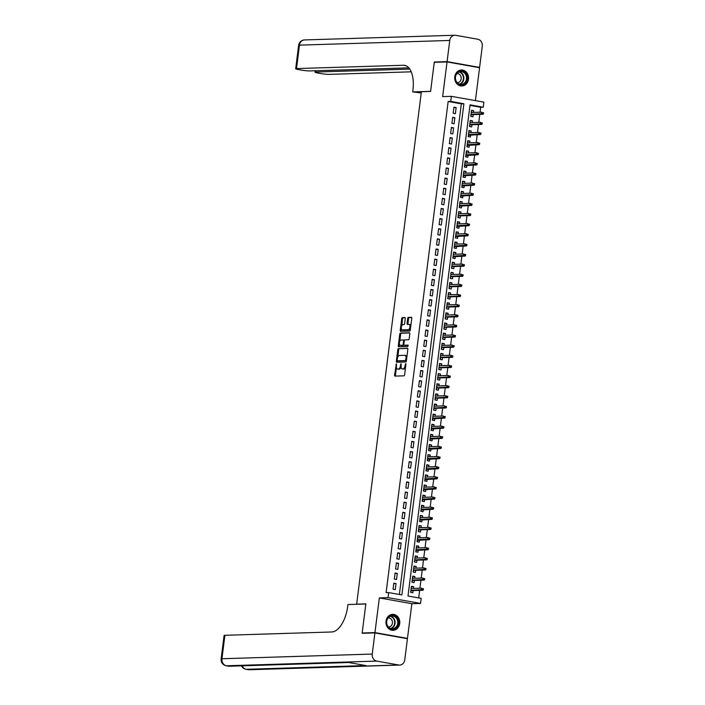 <?xml version="1.0" encoding="UTF-8"?>
<svg xmlns="http://www.w3.org/2000/svg" width="705" height="705" viewBox="0 0 705 705"><rect width="100%" height="100%" fill="white"/><g stroke="black" fill="none" stroke-linecap="round" stroke-linejoin="round"><path stroke-width="1.06" d="M396.36 363.859L394.589 375.122A1.005 0.494 -79.9 0 0 394.915 376.1A1.005 0.494 -79.9 0 0 394.959 376.109L403.991 375.827A1.005 0.494 -79.9 0 0 404.617 374.813L405.957 364.256L405.692 363.568L405.084 365.639A3.217 1.577 -79.9 0 1 403.075 368.874L402.317 368.891A3.217 1.577 -79.9 0 1 402.158 368.882A3.217 1.577 -79.9 0 1 401.119 365.763L401.03 363.709L400.414 365.789A3.217 1.577 -79.9 0 1 398.404 369.015L397.655 369.041A3.217 1.577 -79.9 0 1 397.488 369.032A3.217 1.577 -79.9 0 1 396.448 365.913L396.36 363.859M454.787 76.766A7.993 6.927 88.2 0 0 461.89 85.984A7.993 6.927 88.2 0 0 468.499 79.216A7.993 6.927 88.2 0 0 461.396 69.998A7.993 6.927 88.2 0 0 454.787 76.766M386.023 621.105A7.993 6.927 88.2 0 0 393.126 630.323A7.993 6.927 88.2 0 0 399.735 623.555A7.993 6.927 88.2 0 0 392.623 614.337A7.993 6.927 88.2 0 0 386.023 621.105M405.26 318.501A1.005 0.494 -79.9 0 0 404.934 317.532A1.005 0.494 -79.9 0 0 404.89 317.523L402.352 317.602A1.005 0.494 -79.9 0 0 401.727 318.616L400.246 330.345A1.005 0.494 -79.9 0 0 400.572 331.315A1.005 0.494 -79.9 0 0 400.616 331.324L409.649 331.042A1.005 0.494 -79.9 0 0 410.275 330.028L411.764 318.299A1.005 0.494 -79.9 0 0 411.438 317.329A1.005 0.494 -79.9 0 0 411.385 317.32L408.327 317.417A1.005 0.494 -79.9 0 0 407.693 318.431L407.058 323.445A1.005 0.494 -79.9 0 0 407.384 324.423A1.005 0.494 -79.9 0 0 407.437 324.423L408.953 324.379A2.688 1.322 -79.9 0 1 409.094 324.388A2.688 1.322 -79.9 0 1 409.94 327.129A2.688 1.322 -79.9 0 1 408.283 329.693L402.335 329.878A2.688 1.322 -79.9 0 1 402.202 329.869A2.688 1.322 -79.9 0 1 401.348 327.129A2.688 1.322 -79.9 0 1 403.013 324.564L404 324.529A1.005 0.494 -79.9 0 0 404.626 323.524L405.26 318.501M450.715 101.405L451.35 96.338L483.877 102.137L483.233 107.204L470.05 104.851L408.001 596.025L421.185 598.378L420.55 603.436L388.023 597.637L388.658 592.579L401.85 594.923L463.899 103.758L450.715 101.405L448.151 101.485L386.102 592.658L388.658 592.579M363.613 633.257L362.167 632.993L365.851 603.877L356.651 604.167L421.387 91.729L430.588 91.439L434.262 62.322L447.04 61.925L442.661 96.611L451.35 96.338M362.167 632.993L374.954 632.596L407.472 638.395L411.861 603.709L420.55 603.436M411.861 603.709L379.334 597.91L374.954 632.596M379.334 597.91L388.023 597.637M398.448 348.517A1.005 0.494 -79.9 0 0 397.823 349.53L396.342 361.26A1.005 0.494 -79.9 0 0 396.659 362.238A1.005 0.494 -79.9 0 0 396.712 362.238L405.745 361.956A1.005 0.494 -79.9 0 0 406.371 360.942L407.851 349.213A1.005 0.494 -79.9 0 0 407.534 348.244A1.005 0.494 -79.9 0 0 407.481 348.235L399.33 348.675A1.005 0.494 -79.9 0 0 398.695 349.689L397.752 357.162M398.29 345.802L399.77 334.073A1.005 0.494 -79.9 0 1 400.396 333.06L409.429 332.778A1.005 0.494 -79.9 0 1 409.482 332.786A1.005 0.494 -79.9 0 1 409.808 333.756L409.173 338.779A1.005 0.494 -79.9 0 1 408.548 339.792L404.881 339.898A1.005 0.494 -79.9 0 0 404.256 340.912L403.833 344.243A1.005 0.494 -79.9 0 0 404.159 345.221A1.005 0.494 -79.9 0 0 404.212 345.221L408.063 345.106L407.851 346.49L398.669 346.781A1.005 0.494 -79.9 0 1 398.616 346.772A1.005 0.494 -79.9 0 1 398.29 345.802L399.171 345.961L399.418 344.031M475.408 100.63L479.567 67.724L447.04 61.925M405.992 638.439L407.472 638.395M473.513 112.43L473.734 110.703L471.478 110.773M473.734 110.703L471.53 110.315L470.764 116.387L472.967 116.774L473.24 114.589M472.235 122.555L472.456 120.828L470.2 120.899M472.456 120.828L470.253 120.44L469.486 126.512L471.68 126.909L471.962 124.715M470.958 132.69L471.169 130.954L468.913 131.024M471.169 130.954L468.975 130.566L468.208 136.638L470.402 137.034L470.684 134.84M469.671 142.815L469.891 141.088L467.635 141.159M469.891 141.088L467.697 140.692L466.93 146.772L469.125 147.16L469.407 144.966M468.393 152.941L468.613 151.214L466.358 151.284M468.613 151.214L466.419 150.817L465.652 156.898L467.847 157.285L468.12 155.1M467.115 163.066L467.336 161.339L465.08 161.41M467.336 161.339L465.133 160.943L464.366 167.023L466.569 167.411L466.842 165.226M465.838 173.192L466.058 171.465L463.802 171.535M466.058 171.465L463.855 171.077L463.088 177.149L465.291 177.545L465.564 175.351M464.56 183.326L464.78 181.59L462.524 181.661M464.78 181.59L462.577 181.203L461.81 187.274L464.005 187.671L464.287 185.477M463.282 193.452L463.493 191.725L461.237 191.786M463.493 191.725L461.299 191.328L460.532 197.409L462.727 197.797L463.009 195.602M461.995 203.578L462.216 201.85L459.96 201.921M462.216 201.85L460.021 201.454L459.255 207.534L461.449 207.922L461.722 205.737M460.717 213.703L460.938 211.976L458.682 212.046M460.938 211.976L458.743 211.579L457.968 217.66L460.171 218.048L460.444 215.862M459.44 223.829L459.66 222.101L457.404 222.172M459.66 222.101L457.457 221.714L456.69 227.786L458.893 228.182L459.166 225.988M458.162 233.963L458.382 232.227L456.126 232.298M458.382 232.227L456.179 231.839L455.412 237.911L457.615 238.308L457.889 236.113M456.884 244.089L457.096 242.353L454.84 242.423M457.096 242.353L454.901 241.965L454.135 248.045L456.329 248.433L456.611 246.239M455.597 254.214L455.818 252.487L453.562 252.557M455.818 252.487L453.623 252.09L452.857 258.171L455.051 258.559L455.333 256.373M454.32 264.34L454.54 262.613L452.284 262.683M454.54 262.613L452.346 262.216L451.579 268.297L453.773 268.684L454.046 266.499M453.042 274.465L453.262 272.738L451.006 272.809M453.262 272.738L451.068 272.35L450.292 278.422L452.495 278.819L452.769 276.624M451.764 284.6L451.984 282.864L449.728 282.934M451.984 282.864L449.781 282.476L449.014 288.548L451.218 288.944L451.491 286.75M450.486 294.725L450.707 292.989L448.45 293.06M450.707 292.989L448.503 292.601L447.737 298.682L449.931 299.07L450.213 296.875M449.208 304.851L449.42 303.124L447.164 303.194M449.42 303.124L447.226 302.727L446.459 308.808L448.653 309.195L448.935 307.001M447.922 314.976L448.142 313.249L445.886 313.32M448.142 313.249L445.948 312.853L445.181 318.933L447.375 319.321L447.657 317.135M446.644 325.102L446.864 323.375L444.608 323.445M446.864 323.375L444.67 322.987L443.903 329.059L446.098 329.455L446.371 327.261M445.366 335.227L445.586 333.5L443.33 333.571M445.586 333.5L443.383 333.113L442.617 339.184L444.82 339.581L445.093 337.387M444.088 345.362L444.309 343.626L442.053 343.696M444.309 343.626L442.106 343.238L441.339 349.31L443.542 349.706L443.815 347.512M442.81 355.487L443.022 353.76L440.766 353.831M443.022 353.76L440.828 353.364L440.061 359.444L442.255 359.832L442.537 357.638M441.533 365.613L441.744 363.886L439.488 363.956M441.744 363.886L439.55 363.489L438.783 369.57L440.977 369.958L441.26 367.772M440.246 375.739L440.466 374.011L438.21 374.082M440.466 374.011L438.272 373.624L437.505 379.695L439.7 380.092L439.973 377.898M438.968 385.864L439.189 384.137L436.933 384.207M439.189 384.137L436.994 383.749L436.219 389.821L438.422 390.217L438.695 388.023M437.69 395.998L437.911 394.262L435.655 394.333M437.911 394.262L435.708 393.875L434.941 399.946L437.144 400.343L437.417 398.149M436.413 406.124L436.633 404.397L434.377 404.467M436.633 404.397L434.43 404L433.663 410.081L435.866 410.469L436.139 408.274M435.135 416.25L435.346 414.522L433.09 414.593M435.346 414.522L433.152 414.126L432.385 420.206L434.58 420.594L434.862 418.409M433.848 426.375L434.068 424.648L431.812 424.718M434.068 424.648L431.874 424.26L431.107 430.332L433.302 430.72L433.584 428.534M432.57 436.501L432.791 434.774L430.535 434.844M432.791 434.774L430.596 434.386L429.83 440.458L432.024 440.854L432.297 438.66M431.293 446.635L431.513 444.899L429.257 444.97M431.513 444.899L429.319 444.511L428.543 450.583L430.746 450.98L431.019 448.785M430.015 456.761L430.235 455.033L427.979 455.104M430.235 455.033L428.032 454.637L427.265 460.717L429.468 461.105L429.742 458.911M428.737 466.886L428.957 465.159L426.701 465.229M428.957 465.159L426.754 464.762L425.987 470.843L428.182 471.231L428.464 469.045M427.459 477.012L427.671 475.285L425.415 475.355M427.671 475.285L425.476 474.888L424.71 480.969L426.904 481.356L427.186 479.171M426.173 487.137L426.393 485.41L424.137 485.481M426.393 485.41L424.199 485.022L423.432 491.094L425.626 491.491L425.908 489.296M424.895 497.272L425.115 495.536L422.859 495.606M425.115 495.536L422.921 495.148L422.154 501.22L424.348 501.616L424.621 499.422M423.617 507.397L423.837 505.67L421.581 505.732M423.837 505.67L421.634 505.274L420.867 511.354L423.07 511.742L423.344 509.548M422.339 517.523L422.559 515.796L420.303 515.866M422.559 515.796L420.356 515.399L419.59 521.48L421.793 521.867L422.066 519.682M421.061 527.648L421.273 525.921L419.017 525.992M421.273 525.921L419.078 525.525L418.312 531.605L420.506 531.993L420.788 529.808M419.783 537.774L419.995 536.047L417.739 536.117M419.995 536.047L417.801 535.659L417.034 541.731L419.228 542.127L419.51 539.933M418.497 547.908L418.717 546.172L416.461 546.243M418.717 546.172L416.523 545.785L415.756 551.856L417.95 552.253L418.224 550.059M417.219 558.034L417.439 556.298L415.183 556.368M417.439 556.298L415.245 555.91L414.469 561.991L416.673 562.378L416.946 560.184M415.941 568.159L416.161 566.432L413.906 566.503M416.161 566.432L413.958 566.036L413.192 572.116L415.395 572.504L415.668 570.319M414.663 578.285L414.884 576.558L412.628 576.628M414.884 576.558L412.681 576.161L411.914 582.242L414.108 582.63L414.39 580.444M393.822 583.158L393.055 589.239L395.249 589.627L396.016 583.555L393.822 583.158M395.1 573.033L394.333 579.105L396.527 579.501L397.303 573.421L395.1 573.033M396.377 562.907L395.611 568.979L397.814 569.376L398.581 563.295L396.377 562.907M397.664 552.782L396.889 558.853L399.092 559.241L399.858 553.169L397.664 552.782M398.942 542.647L398.175 548.728L400.369 549.116L401.136 543.044L398.942 542.647M400.22 532.522L399.453 538.602L401.647 538.99L402.414 532.918L400.22 532.522M401.498 522.396L400.731 528.468L402.925 528.865L403.692 522.784L401.498 522.396M402.775 512.271L402.009 518.342L404.212 518.739L404.978 512.658L402.775 512.271M404.053 502.145L403.286 508.217L405.49 508.613L406.256 502.533L404.053 502.145M405.34 492.011L404.573 498.091L406.767 498.479L407.534 492.407L405.34 492.011M406.618 481.885L405.851 487.966L408.045 488.353L408.812 482.282L406.618 481.885M407.895 471.76L407.129 477.831L409.323 478.228L410.09 472.147L407.895 471.76M409.173 461.634L408.406 467.706L410.601 468.102L411.376 462.022L409.173 461.634M410.451 451.508L409.684 457.58L411.887 457.977L412.654 451.896L410.451 451.508M411.738 441.374L410.962 447.455L413.165 447.842L413.932 441.771L411.738 441.374M413.015 431.248L412.249 437.329L414.443 437.717L415.21 431.645L413.015 431.248M414.293 421.123L413.527 427.204L415.721 427.591L416.488 421.511L414.293 421.123M415.571 410.997L414.804 417.069L416.999 417.466L417.765 411.385L415.571 410.997M416.849 400.872L416.082 406.944L418.276 407.34L419.052 401.26L416.849 400.872M418.127 390.737L417.36 396.818L419.563 397.206L420.33 391.134L418.127 390.737M419.413 380.612L418.638 386.692L420.841 387.08L421.608 381.008L419.413 380.612M420.691 370.486L419.924 376.567L422.119 376.955L422.885 370.874L420.691 370.486M421.969 360.361L421.202 366.433L423.397 366.829L424.163 360.748L421.969 360.361M423.247 350.235L422.48 356.307L424.674 356.704L425.441 350.623L423.247 350.235M424.525 340.101L423.758 346.181L425.961 346.569L426.728 340.497L424.525 340.101M425.802 329.975L425.036 336.056L427.239 336.444L428.005 330.372L425.802 329.975M427.089 319.85L426.322 325.93L428.517 326.318L429.283 320.246L427.089 319.85M428.367 309.724L427.6 315.796L429.794 316.192L430.561 310.112L428.367 309.724M429.645 299.599L428.878 305.67L431.072 306.067L431.839 299.986L429.645 299.599M430.922 289.464L430.156 295.545L432.35 295.933L433.126 289.861L430.922 289.464M432.2 279.339L431.434 285.419L433.637 285.807L434.403 279.735L432.2 279.339M433.487 269.213L432.711 275.294L434.914 275.681L435.681 269.61L433.487 269.213M434.765 259.087L433.998 265.159L436.192 265.556L436.959 259.475L434.765 259.087M436.043 248.962L435.276 255.034L437.47 255.43L438.237 249.35L436.043 248.962M437.32 238.836L436.554 244.908L438.748 245.296L439.515 239.224L437.32 238.836M438.598 228.702L437.831 234.783L440.026 235.17L440.801 229.099L438.598 228.702M439.876 218.576L439.109 224.657L441.312 225.045L442.079 218.973L439.876 218.576M441.163 208.451L440.387 214.523L442.59 214.919L443.357 208.839L441.163 208.451M442.44 198.325L441.674 204.397L443.868 204.794L444.635 198.713L442.44 198.325M443.718 188.2L442.951 194.272L445.146 194.668L445.912 188.588L443.718 188.2M444.996 178.065L444.229 184.146L446.424 184.534L447.19 178.462L444.996 178.065M446.274 167.94L445.507 174.02L447.71 174.408L448.477 168.336L446.274 167.94M447.552 157.814L446.785 163.886L448.988 164.283L449.755 158.202L447.552 157.814M448.838 147.689L448.072 153.76L450.266 154.157L451.033 148.076L448.838 147.689M450.116 137.563L449.349 143.635L451.544 144.031L452.31 137.951L450.116 137.563M451.394 127.429L450.627 133.509L452.822 133.897L453.588 127.825L451.394 127.429M452.672 117.303L451.905 123.384L454.099 123.772L454.875 117.7L452.672 117.303M399.356 594.482L461.343 103.838L448.151 101.485M455.386 113.646L456.153 107.565L453.95 107.178L453.183 113.258L455.386 113.646M418.7 597.928L419.651 590.367M419.924 588.208L420.929 580.241M421.202 578.082L422.207 570.107M422.48 567.957L423.493 559.981M423.767 557.831L424.771 549.856M425.044 547.697L426.049 539.73M426.322 537.571L427.327 529.605M427.6 527.446L428.605 519.47M428.878 517.32L429.891 509.345M430.156 507.195L431.169 499.219M431.442 497.06L432.447 489.094M432.72 486.935L433.725 478.968M433.998 476.809L435.003 468.834M435.276 466.684L436.28 458.708M436.554 456.558L437.567 448.583M437.84 446.424L438.845 438.457M439.118 436.298L440.123 428.332M440.396 426.173L441.4 418.206M441.674 416.047L442.678 408.072M442.951 405.921L443.956 397.946M444.229 395.796L445.243 387.82M445.516 385.661L446.521 377.695M446.794 375.536L447.798 367.569M448.072 365.41L449.076 357.435M449.349 355.285L450.354 347.309M450.627 345.159L451.641 337.184M451.905 335.025L452.918 327.058M453.192 324.899L454.196 316.933M454.469 314.774L455.474 306.798M455.747 304.648L456.752 296.673M457.025 294.523L458.03 286.547M458.303 284.388L459.316 276.422M459.589 274.263L460.594 266.296M460.867 264.137L461.872 256.162M462.145 254.012L463.15 246.036M463.423 243.886L464.428 235.911M464.701 233.752L465.705 225.785M465.979 223.626L466.992 215.659M467.265 213.5L468.27 205.525M468.543 203.375L469.548 195.4M469.821 193.249L470.825 185.274M471.099 183.115L472.103 175.148M472.376 172.989L473.39 165.023M473.654 162.864L474.668 154.888M474.941 152.738L475.946 144.763M476.219 142.613L477.223 134.637M477.497 132.478L478.501 124.512M478.774 122.353L479.779 114.386M480.052 112.227L480.678 107.283L469.988 105.371M413.386 588.411L413.597 586.683L411.403 586.296L410.636 592.367L412.83 592.764L413.112 590.57M356.651 604.167L357.127 604.255M480.678 107.283L483.233 107.204M461.343 103.838L463.899 103.758M413.597 586.683L411.341 586.754M396.016 583.555L393.76 583.625M397.303 573.421L395.047 573.491M398.581 563.295L396.325 563.365M399.858 553.169L397.602 553.24M401.136 543.044L398.88 543.114M402.414 532.918L400.158 532.989M403.692 522.784L401.436 522.854M404.978 512.658L402.722 512.729M406.256 502.533L404 502.603M407.534 492.407L405.278 492.478M408.812 482.282L406.556 482.352M410.09 472.147L407.834 472.218M411.376 462.022L409.12 462.092M412.654 451.896L410.398 451.967M413.932 441.771L411.676 441.841M415.21 431.645L412.954 431.716M416.488 421.511L414.232 421.581M417.765 411.385L415.509 411.456M419.052 401.26L416.796 401.33M420.33 391.134L418.074 391.204M421.608 381.008L419.352 381.079M422.885 370.874L420.629 370.945M424.163 360.748L421.907 360.819M425.441 350.623L423.185 350.693M426.728 340.497L424.472 340.568M428.005 330.372L425.75 330.442M429.283 320.246L427.027 320.308M430.561 310.112L428.305 310.182M431.839 299.986L429.583 300.057M433.126 289.861L430.87 289.931M434.403 279.735L432.147 279.806M435.681 269.61L433.425 269.68M436.959 259.475L434.703 259.546M438.237 249.35L435.981 249.42M439.515 239.224L437.259 239.295M440.801 229.099L438.545 229.169M442.079 218.973L439.823 219.043M443.357 208.839L441.101 208.909M444.635 198.713L442.379 198.784M445.912 188.588L443.656 188.658M447.19 178.462L444.934 178.532M448.477 168.336L446.221 168.407M449.755 158.202L447.499 158.272M451.033 148.076L448.777 148.147M452.31 137.951L450.054 138.021M453.588 127.825L451.332 127.896M454.875 117.7L452.619 117.77M456.153 107.565L453.897 107.636M398.21 369.138A3.217 1.577 -79.9 0 0 398.369 369.182A3.217 1.577 -79.9 0 0 398.536 369.2L397.655 369.041M401.083 366.952A3.217 1.577 -79.9 0 1 399.286 369.173L398.536 369.2M402.881 368.997A3.217 1.577 -79.9 0 0 403.04 369.041A3.217 1.577 -79.9 0 0 403.198 369.05L402.317 368.891M405.569 367.34A3.217 1.577 -79.9 0 1 403.956 369.032L403.198 369.05M396.457 367.437L395.461 375.28A1.005 0.494 -79.9 0 0 395.575 376.082M407.746 348.411L399.33 348.675M397.303 360.766L397.215 361.418A1.005 0.494 -79.9 0 0 397.329 362.22M397.179 360.14L397.408 360.828L405.366 360.581L405.992 358.431A3.217 1.577 -79.9 0 0 404.952 355.311A3.217 1.577 -79.9 0 0 404.785 355.302L399.365 355.47A3.217 1.577 -79.9 0 0 397.364 358.704L397.179 360.14M398.255 360.969L397.444 360.828M406.406 360.669L398.325 360.986M406.864 357.056A3.217 1.577 -79.9 0 0 405.833 355.47A3.217 1.577 -79.9 0 0 405.666 355.461M399.744 341.405L400.651 334.232L399.77 334.073M409.702 332.954L401.277 333.218A1.005 0.494 -79.9 0 0 400.651 334.232M404.987 345.362A1.005 0.494 -79.9 0 0 405.04 345.371A1.005 0.494 -79.9 0 0 405.093 345.38L408.239 345.283M401.083 340.021A2.688 1.322 -79.9 0 0 399.427 342.586A2.688 1.322 -79.9 0 0 400.273 345.327A2.688 1.322 -79.9 0 0 400.414 345.335L402.502 345.274A1.005 0.494 -79.9 0 0 403.137 344.26L403.551 340.938A1.005 0.494 -79.9 0 0 403.225 339.96A1.005 0.494 -79.9 0 0 403.181 339.96L401.083 340.021M401.022 345.45A2.688 1.322 -79.9 0 0 401.154 345.485A2.688 1.322 -79.9 0 0 401.286 345.494L400.414 345.335M403.886 344.912A1.005 0.494 -79.9 0 1 403.383 345.432L401.286 345.494M404.388 340.418A1.005 0.494 -79.9 0 0 404.106 340.118A1.005 0.494 -79.9 0 0 404.053 340.11L403.278 339.977M399.171 345.961A1.005 0.494 -79.9 0 0 399.277 346.763M402.952 329.993A2.688 1.322 -79.9 0 0 403.084 330.028A2.688 1.322 -79.9 0 0 403.216 330.037L402.335 329.878M410.469 328.556A2.688 1.322 -79.9 0 1 409.164 329.852L403.216 330.037M410.821 325.763A2.688 1.322 -79.9 0 0 409.975 324.547A2.688 1.322 -79.9 0 0 409.834 324.538L409.226 324.423M411.649 317.497L409.2 317.576A1.005 0.494 -79.9 0 0 408.574 318.581L407.939 323.604A1.005 0.494 -79.9 0 0 408.045 324.406M401.356 328.653L401.119 330.504A1.005 0.494 -79.9 0 0 401.233 331.306M405.155 317.699L403.234 317.761A1.005 0.494 -79.9 0 0 402.608 318.775L401.709 325.86M411.288 587.23L411.288 588.481M411.015 590.631L410.803 592.323M423.335 589.777L423.458 588.763L422.577 588.604L422.454 589.618L423.335 589.777L422.965 590.261L421.387 589.979L421.616 588.155L411.13 588.481M422.577 588.604L423.458 588.763M422.454 589.618L410.9 590.305M422.965 590.261L410.874 590.64M398.034 619.845A6.918 5.992 -91.8 0 1 394.685 628.789A6.918 5.992 -91.8 0 1 386.895 624.841A6.918 5.992 -91.8 0 1 390.244 615.897A6.918 5.992 -91.8 0 1 398.034 619.845M387.054 624.665A6.407 5.552 88.2 0 0 392.412 628.754A6.407 5.552 88.2 0 0 397.373 620.03A6.407 5.552 88.2 0 0 392.015 615.95A6.407 5.552 88.2 0 0 387.054 624.665M388.455 627.027A4.565 3.948 88.2 0 0 388.622 627.027A4.565 3.948 88.2 0 0 392.156 620.814A4.565 3.948 88.2 0 0 388.34 617.906A4.565 3.948 88.2 0 0 388.173 617.915M392.165 630.27A7.94 6.883 88.2 0 0 392.711 630.279A7.94 6.883 88.2 0 0 398.863 619.466A7.94 6.883 88.2 0 0 392.218 614.408A7.94 6.883 88.2 0 0 391.672 614.443M466.807 75.497A6.918 5.992 -91.8 0 1 463.449 84.45A6.918 5.992 -91.8 0 1 455.659 80.502A6.918 5.992 -91.8 0 1 459.017 71.558A6.918 5.992 -91.8 0 1 466.807 75.497M455.818 80.326A6.407 5.552 88.2 0 0 461.176 84.415A6.407 5.552 88.2 0 0 466.137 75.691A6.407 5.552 88.2 0 0 460.779 71.61A6.407 5.552 88.2 0 0 455.818 80.326M457.219 82.688A4.565 3.948 88.2 0 0 457.386 82.688A4.565 3.948 88.2 0 0 460.92 76.475A4.565 3.948 88.2 0 0 457.104 73.567A4.565 3.948 88.2 0 0 456.937 73.576M460.938 85.931A7.94 6.883 88.2 0 0 461.484 85.939A7.94 6.883 88.2 0 0 467.626 75.127A7.94 6.883 88.2 0 0 460.982 70.059A7.94 6.883 88.2 0 0 460.444 70.103M374.91 632.905L362.132 633.301L365.833 603.982L347.944 604.538L347.724 606.256A25.627 12.575 100.1 0 1 331.747 631.98L224.913 635.302L221.952 658.743L372.24 654.064L374.91 632.905L407.437 638.695L404.767 659.862A6.151 5.332 88.2 0 1 399.682 665.071L249.394 669.75A6.151 5.332 -91.8 0 1 248.433 669.679L398.722 665A6.151 5.332 88.2 0 0 399.682 665.071M372.24 654.064A6.151 5.332 88.2 0 0 376.743 661.087L398.722 665M242.203 665.837A6.151 5.332 -91.8 0 0 246.239 669.292A6.151 3.023 100.1 0 1 245.922 669.265L248.125 669.662A6.151 3.023 -79.9 0 0 248.433 669.679L246.239 669.292L365.851 665.564L348.27 662.427L228.658 666.154L226.455 665.767A6.151 5.332 -91.8 0 1 221.952 658.743A6.151 0.546 -172.8 0 0 221.123 658.919A6.151 6.151 0 0 0 226.146 665.74L228.341 666.137A6.151 3.023 -79.9 0 0 228.658 666.154A6.151 5.332 -91.8 0 0 229.618 666.225L348.746 662.515M221.123 658.919L224.084 635.469A6.151 0.546 7.2 0 1 224.913 635.302M435.743 62.278L434.298 62.022L430.596 91.342L412.707 91.897L412.927 90.178A25.627 12.575 -79.9 0 0 404.644 65.345A25.627 12.575 -79.9 0 0 403.339 65.257L296.505 68.579A6.151 0.546 -172.8 0 0 295.677 68.746A6.151 0.546 -172.8 0 0 298.717 69.619L301.308 70.077A6.151 0.546 -172.8 0 0 309.645 70.923L408.794 67.839M421.229 92.963L412.707 91.897M447.085 61.626L479.603 67.416L482.282 46.257A6.151 5.332 88.2 0 0 477.77 39.233L455.8 35.32A6.151 5.332 88.2 0 0 454.84 35.25A6.151 5.332 88.2 0 0 449.755 40.458L447.085 61.626L434.298 62.022M479.603 67.416L478.122 67.469M409.781 69.108L315.893 72.033A6.151 0.546 -172.8 0 0 315.064 72.201A6.151 0.546 -172.8 0 0 318.096 73.073L320.687 73.531A6.151 0.546 -172.8 0 0 329.032 74.377L411.209 71.822M412.566 577.104L412.566 578.356M412.293 580.506L412.081 582.189M424.613 579.642L424.736 578.638L423.855 578.479L423.731 579.492L424.613 579.642L424.243 580.136L422.665 579.854L422.894 578.029L412.407 578.356M423.855 578.479L424.736 578.638M423.731 579.492L412.178 580.18M424.243 580.136L412.161 580.515M413.844 566.97L413.844 568.221M413.571 570.38L413.359 572.063M425.89 569.517L426.014 568.503L425.141 568.353L425.009 569.358L425.89 569.517L425.529 570.01L423.943 569.728L424.172 567.904L413.685 568.23M425.141 568.353L426.014 568.503M425.009 569.358L413.456 570.054M425.529 570.01L413.438 570.38M415.122 556.844L415.122 558.096M414.848 560.255L414.637 561.938M427.168 559.391L427.3 558.378L426.419 558.219L426.287 559.232L427.168 559.391L426.807 559.876L425.221 559.603L425.45 557.778L414.963 558.104M426.419 558.219L427.3 558.378M426.287 559.232L414.734 559.929M426.807 559.876L414.716 560.255M416.399 546.719L416.408 547.97M416.135 550.129L415.915 551.812M428.446 549.265L428.578 548.252L427.697 548.093L427.565 549.107L428.446 549.265L428.085 549.75L415.924 550.517M428.085 549.75L426.499 549.468L426.736 547.644L416.241 547.979M427.697 548.093L428.578 548.252M427.565 549.107L416.012 549.794M417.686 536.593L417.686 537.845M417.413 539.995L417.201 541.687M429.724 539.14L429.856 538.126L428.975 537.968L428.851 538.981L429.724 539.14L429.363 539.625L417.201 540.391M429.363 539.625L427.785 539.343L428.014 537.518L417.527 537.845M428.975 537.968L429.856 538.126M428.851 538.981L417.289 539.669M418.964 526.468L418.964 527.719M418.691 529.869L418.479 531.552M431.011 529.006L431.134 528.001L430.253 527.842L430.129 528.856L431.011 529.006L430.64 529.499L429.063 529.217L429.292 527.393L418.805 527.719M430.253 527.842L431.134 528.001M430.129 528.856L418.576 529.543M430.64 529.499L418.55 529.878M420.242 516.333L420.242 517.585M419.969 519.744L419.757 521.427M432.288 518.88L432.412 517.867L431.539 517.717L431.407 518.73L432.288 518.88L431.918 519.374L419.757 520.131M431.918 519.374L430.341 519.091L430.57 517.267L420.083 517.593M431.539 517.717L432.412 517.867M431.407 518.73L419.854 519.418M421.519 506.208L421.519 507.459M421.246 509.618L421.035 511.301M433.566 508.754L433.69 507.741L432.817 507.582L432.685 508.596L433.566 508.754L433.205 509.248L421.044 510.006M433.205 509.248L431.619 508.966L431.848 507.142L421.361 507.468M432.817 507.582L433.69 507.741M432.685 508.596L421.132 509.292M422.797 496.082L422.797 497.333M422.533 499.492L422.313 501.176M434.844 498.629L434.976 497.615L434.095 497.457L433.963 498.47L434.844 498.629L434.483 499.114L422.321 499.88M434.483 499.114L432.896 498.832L433.126 497.007L422.639 497.342M434.095 497.457L434.976 497.615M433.963 498.47L422.41 499.158M424.075 485.957L424.084 487.208M423.811 489.358L423.599 491.05M436.122 488.503L436.254 487.49L435.373 487.331L435.249 488.345L436.122 488.503L435.76 488.988L423.599 489.755M435.76 488.988L434.174 488.706L434.412 486.882L423.916 487.208M435.373 487.331L436.254 487.49M435.249 488.345L423.687 489.032M425.362 475.831L425.362 477.082M425.089 479.233L424.877 480.916M437.4 478.378L437.532 477.364L436.651 477.206L436.527 478.219L437.4 478.378L437.038 478.862L424.877 479.629M437.038 478.862L435.461 478.58L435.69 476.756L425.203 477.082M436.651 477.206L437.532 477.364M436.527 478.219L424.965 478.907M426.64 465.697L426.64 466.948M426.366 469.107L426.155 470.79M438.686 468.243L438.81 467.23L437.928 467.08L437.805 468.094L438.686 468.243L438.316 468.737L426.155 469.495M438.316 468.737L436.739 468.455L436.968 466.631L426.481 466.957M437.928 467.08L438.81 467.23M437.805 468.094L426.252 468.781M427.917 455.571L427.917 456.822M427.644 458.981L427.433 460.665M439.964 458.118L440.087 457.104L439.215 456.946L439.083 457.959L439.964 458.118L439.603 458.611L427.433 459.369M439.603 458.611L438.017 458.329L438.246 456.505L427.759 456.831M439.215 456.946L440.087 457.104M439.083 457.959L427.53 458.655M429.195 445.445L429.195 446.697M428.922 448.856L428.711 450.539M441.242 447.992L441.374 446.979L440.493 446.82L440.361 447.834L441.242 447.992L440.881 448.477L428.719 449.244M440.881 448.477L439.294 448.195L439.523 446.38L429.037 446.706M440.493 446.82L441.374 446.979M440.361 447.834L428.807 448.521M430.473 435.32L430.473 436.571M430.209 438.721L429.988 440.413M442.52 437.867L442.652 436.853L441.771 436.695L441.638 437.708L442.52 437.867L442.158 438.351L429.997 439.118M442.158 438.351L440.572 438.069L440.801 436.245L430.314 436.571M441.771 436.695L442.652 436.853M441.638 437.708L430.085 438.395M431.751 425.194L431.76 426.446M431.486 428.596L431.275 430.279M443.798 427.741L443.93 426.728L443.048 426.569L442.925 427.582L443.798 427.741L443.436 428.226L431.275 428.993M443.436 428.226L441.85 427.944L442.088 426.12L431.592 426.446M443.048 426.569L443.93 426.728M442.925 427.582L431.363 428.27M433.037 415.06L433.037 416.311M432.764 418.47L432.553 420.154M445.084 417.607L445.207 416.593L444.326 416.443L444.203 417.457L445.084 417.607L444.714 418.1L432.553 418.858M444.714 418.1L443.137 417.818L443.366 415.994L432.879 416.32M444.326 416.443L445.207 416.593M444.203 417.457L432.65 418.144M434.315 404.934L434.315 406.186M434.042 408.345L433.831 410.028M446.362 407.481L446.485 406.468L445.604 406.309L445.481 407.323L446.362 407.481L445.992 407.975L444.414 407.693L444.644 405.868L434.157 406.195M445.604 406.309L446.485 406.468M445.481 407.323L433.927 408.019M445.992 407.975L433.91 408.345M435.593 394.809L435.593 396.06M435.32 398.219L435.108 399.902M447.64 397.356L447.763 396.342L446.891 396.184L446.758 397.197L447.64 397.356L447.278 397.84L445.692 397.558L445.921 395.743L435.434 396.069M446.891 396.184L447.763 396.342M446.758 397.197L435.205 397.884M447.278 397.84L435.188 398.219M436.871 384.683L436.871 385.935M436.598 388.085L436.386 389.777M448.918 387.23L449.05 386.217L448.168 386.058L448.036 387.071L448.918 387.23L448.556 387.715L446.97 387.433L447.199 385.609L436.712 385.935M448.168 386.058L449.05 386.217M448.036 387.071L436.483 387.759M448.556 387.715L436.465 388.094M438.149 374.558L438.157 375.809M437.884 377.959L437.664 379.642M450.195 377.105L450.328 376.091L449.446 375.932L449.314 376.946L450.195 377.105L449.834 377.589L448.248 377.307L448.486 375.483L437.99 375.809M449.446 375.932L450.328 376.091M449.314 376.946L437.761 377.633M449.834 377.589L437.743 377.968M439.435 364.432L439.435 365.675M439.162 367.834L438.951 369.517M451.473 366.97L451.605 365.957L450.724 365.807L450.601 366.82L451.473 366.97L451.112 367.464L449.534 367.182L449.764 365.357L439.277 365.683M450.724 365.807L451.605 365.957M450.601 366.82L439.039 367.508M451.112 367.464L439.021 367.843M440.713 354.298L440.713 355.549M440.44 357.708L440.228 359.391M452.76 356.845L452.883 355.831L452.002 355.681L451.879 356.686L452.76 356.845L452.39 357.338L450.812 357.056L451.041 355.232L440.555 355.558M452.002 355.681L452.883 355.831M451.879 356.686L440.325 357.382M452.39 357.338L440.299 357.708M441.991 344.172L441.991 345.424M441.718 347.583L441.506 349.266M454.038 346.719L454.161 345.706L453.289 345.547L453.156 346.56L454.038 346.719L453.667 347.204L452.09 346.922L452.319 345.106L441.832 345.432M453.289 345.547L454.161 345.706M453.156 346.56L441.603 347.257M453.667 347.204L441.586 347.583M443.269 334.047L443.269 335.298M442.996 337.448L442.784 339.14M455.315 336.593L455.439 335.58L454.566 335.421L454.434 336.435L455.315 336.593L454.954 337.078L453.368 336.796L453.597 334.972L443.11 335.298M454.566 335.421L455.439 335.58M454.434 336.435L442.881 337.122M454.954 337.078L442.863 337.457M444.547 323.921L444.547 325.172M444.282 327.323L444.062 329.006M456.593 326.468L456.725 325.454L455.844 325.296L455.712 326.309L456.593 326.468L456.232 326.953L454.646 326.671L454.875 324.846L444.388 325.172M455.844 325.296L456.725 325.454M455.712 326.309L444.159 326.997M456.232 326.953L444.141 327.332M445.824 313.796L445.833 315.047M445.56 317.197L445.349 318.88M457.871 316.333L458.003 315.329L457.122 315.17L456.999 316.184L457.871 316.333L457.51 316.827L455.923 316.545L456.161 314.721L445.666 315.047M457.122 315.17L458.003 315.329M456.999 316.184L445.437 316.871M457.51 316.827L445.419 317.206M447.111 303.661L447.111 304.912M446.838 307.072L446.626 308.755M459.149 306.208L459.281 305.195L458.4 305.045L458.276 306.049L459.149 306.208L458.788 306.701L457.21 306.419L457.439 304.595L446.952 304.921M458.4 305.045L459.281 305.195M458.276 306.049L446.714 306.745M458.788 306.701L446.697 307.072M448.389 293.536L448.389 294.787M448.116 296.946L447.904 298.629M460.435 296.082L460.559 295.069L459.678 294.91L459.554 295.924L460.435 296.082L460.065 296.567L458.488 296.285L458.717 294.47L448.23 294.796M459.678 294.91L460.559 295.069M459.554 295.924L448.001 296.62M460.065 296.567L447.983 296.946M449.667 283.41L449.667 284.661M449.393 286.82L449.182 288.504M461.713 285.957L461.837 284.943L460.964 284.785L460.832 285.798L461.713 285.957L461.352 286.442L459.766 286.16L459.995 284.335L449.508 284.661M460.964 284.785L461.837 284.943M460.832 285.798L449.279 286.486M461.352 286.442L449.261 286.82M450.944 273.284L450.944 274.536M450.671 276.686L450.46 278.378M462.991 275.831L463.123 274.818L462.242 274.659L462.11 275.673L462.991 275.831L462.63 276.316L461.044 276.034L461.273 274.21L450.786 274.536M462.242 274.659L463.123 274.818M462.11 275.673L450.557 276.36M462.63 276.316L450.539 276.695M452.222 263.159L452.222 264.41M451.958 266.56L451.738 268.244M464.269 265.697L464.401 264.692L463.52 264.534L463.388 265.547L464.269 265.697L463.908 266.19L462.321 265.908L462.55 264.084L452.064 264.41M463.52 264.534L464.401 264.692M463.388 265.547L451.834 266.234M463.908 266.19L451.817 266.569M453.5 253.024L453.509 254.276M453.236 256.435L453.024 258.118M465.547 255.571L465.679 254.558L464.798 254.408L464.674 255.413L465.547 255.571L465.185 256.065L453.024 256.823M465.185 256.065L463.608 255.783L463.837 253.959L453.341 254.285M464.798 254.408L465.679 254.558M464.674 255.413L453.112 256.109M454.787 242.899L454.787 244.15M454.513 246.309L454.302 247.993M466.833 245.446L466.957 244.432L466.075 244.274L465.952 245.287L466.833 245.446L466.463 245.939L454.302 246.697M466.463 245.939L464.886 245.657L465.115 243.833L454.628 244.159M466.075 244.274L466.957 244.432M465.952 245.287L454.399 245.983M456.064 232.773L456.064 234.025M455.791 236.184L455.58 237.867M468.111 235.32L468.235 234.307L467.353 234.148L467.23 235.162L468.111 235.32L467.741 235.805L455.58 236.572M467.741 235.805L466.164 235.523L466.393 233.699L455.906 234.034M467.353 234.148L468.235 234.307M467.23 235.162L455.677 235.849M457.342 222.648L457.342 223.899M457.069 226.049L456.858 227.741M469.389 225.195L469.512 224.181L468.64 224.023L468.508 225.036L469.389 225.195L469.028 225.679L456.866 226.446M469.028 225.679L467.441 225.397L467.671 223.573L457.184 223.899M468.64 224.023L469.512 224.181M468.508 225.036L456.955 225.723M458.62 212.522L458.62 213.774M458.347 215.924L458.135 217.607M470.667 215.06L470.799 214.056L469.918 213.897L469.786 214.91L470.667 215.06L470.305 215.554L468.719 215.272L468.948 213.448L458.462 213.774M469.918 213.897L470.799 214.056M469.786 214.91L458.232 215.598M470.305 215.554L458.215 215.933M459.898 202.388L459.907 203.639M459.634 205.798L459.413 207.481M471.945 204.935L472.077 203.921L471.196 203.771L471.072 204.785L471.945 204.935L471.583 205.428L459.422 206.186M471.583 205.428L469.997 205.146L470.235 203.322L459.739 203.648M471.196 203.771L472.077 203.921M471.072 204.785L459.51 205.472M461.185 192.262L461.185 193.514M460.911 195.673L460.7 197.356M473.222 194.809L473.355 193.796L472.473 193.637L472.35 194.65L473.222 194.809L472.861 195.303L460.7 196.06M472.861 195.303L471.284 195.021L471.513 193.196L461.026 193.522M472.473 193.637L473.355 193.796M472.35 194.65L460.788 195.347M462.462 182.137L462.462 183.388M462.189 185.547L461.978 187.23M474.509 184.684L474.632 183.67L473.751 183.512L473.628 184.525L474.509 184.684L474.139 185.168L461.978 185.935M474.139 185.168L472.562 184.886L472.791 183.062L462.304 183.397M473.751 183.512L474.632 183.67M473.628 184.525L462.075 185.212M463.74 172.011L463.74 173.263M463.467 175.413L463.255 177.105M475.787 174.558L475.91 173.545L475.038 173.386L474.906 174.399L475.787 174.558L475.417 175.043L463.255 175.809M475.417 175.043L473.839 174.761L474.068 172.936L463.582 173.263M475.038 173.386L475.91 173.545M474.906 174.399L463.352 175.087M465.018 161.886L465.018 163.137M464.745 165.287L464.533 166.97M477.065 164.432L477.188 163.419L476.316 163.26L476.183 164.274L477.065 164.432L476.703 164.917L464.542 165.684M476.703 164.917L475.117 164.635L475.346 162.811L464.859 163.137M476.316 163.26L477.188 163.419M476.183 164.274L464.63 164.961M466.296 151.751L466.296 153.003M466.031 155.162L465.811 156.845M478.342 154.298L478.475 153.285L477.593 153.135L477.461 154.148L478.342 154.298L477.981 154.792L465.82 155.549M477.981 154.792L476.395 154.51L476.624 152.685L466.137 153.011M477.593 153.135L478.475 153.285M477.461 154.148L465.908 154.836M467.574 141.626L467.582 142.877M467.309 145.036L467.098 146.719M479.62 144.172L479.752 143.159L478.871 143L478.748 144.014L479.62 144.172L479.259 144.666L467.098 145.424M479.259 144.666L477.673 144.384L477.911 142.56L467.415 142.886M478.871 143L479.752 143.159M478.748 144.014L467.186 144.71M468.86 131.5L468.86 132.751M468.587 134.911L468.376 136.594M480.898 134.047L481.03 133.034L480.149 132.875L480.026 133.888L480.898 134.047L480.537 134.532L468.376 135.298M480.537 134.532L478.959 134.25L479.188 132.434L468.702 132.76M480.149 132.875L481.03 133.034M480.026 133.888L468.464 134.576M470.138 121.375L470.138 122.626M469.865 124.776L469.653 126.468M482.185 123.921L482.308 122.908L481.427 122.749L481.303 123.763L482.185 123.921L481.815 124.406L480.237 124.124L480.466 122.3L469.979 122.626M481.427 122.749L482.308 122.908M481.303 123.763L469.75 124.45M481.815 124.406L469.733 124.785M471.416 111.249L471.416 112.5M471.143 114.651L470.931 116.334M483.463 113.796L483.586 112.782L482.713 112.624L482.581 113.637L483.463 113.796L483.101 114.281L481.515 113.999L481.744 112.174L471.257 112.5M482.713 112.624L483.586 112.782M482.581 113.637L471.028 114.325M483.101 114.281L471.01 114.659M396.607 364.688L395.919 364.564M405.939 364.397L405.252 364.274M401.268 364.538L400.59 364.414M399.286 369.173L398.404 369.015M401.101 365.904L400.414 365.789M403.956 369.032L403.075 368.874M405.763 365.763L405.084 365.639M395.461 375.28L394.589 375.122M397.215 361.418L396.342 361.26M398.695 349.689L397.823 349.53M406.247 360.74L405.366 360.581M406.494 359.999L405.807 359.876M406.679 358.554L405.992 358.431M401.277 333.218L400.396 333.06M405.093 345.38L404.212 345.221M403.383 345.432L402.502 345.274M403.824 344.384L403.137 344.26M404.238 341.053L403.551 340.938M409.164 329.852L408.283 329.693M407.939 323.604L407.058 323.445M408.574 318.581L407.693 318.431M409.2 317.576L408.327 317.417M401.119 330.504L400.246 330.345M402.608 318.775L401.727 318.616M403.234 317.761L402.352 317.602M390.685 616.179A6.407 5.552 -91.8 0 1 394.703 620.118A6.407 5.552 -91.8 0 1 391.072 628.604M390.605 628.463A6.195 5.367 88.2 0 0 394.28 620.197A6.195 5.367 88.2 0 0 390.226 616.346M459.449 71.84A6.407 5.552 -91.8 0 1 463.476 75.779A6.407 5.552 -91.8 0 1 459.836 84.265M459.369 84.124A6.195 5.367 88.2 0 0 463.053 75.858A6.195 5.367 88.2 0 0 458.99 72.007M376.743 661.087L226.455 665.767A6.151 3.023 100.1 0 1 226.146 665.74M405.886 65.706L403.339 65.257M449.755 40.458L299.466 45.138L296.505 68.579M316.051 70.72L315.893 72.033M299.466 45.138A6.151 5.332 -91.8 0 1 304.551 39.929A6.151 6.151 0 0 0 298.638 45.305A6.151 0.546 7.2 0 1 299.466 45.138M398.369 369.182L397.488 369.032M403.04 369.041L402.158 368.882M398.29 360.986L397.408 360.828M405.833 355.47L404.952 355.311M405.04 345.371L404.159 345.221M401.154 345.485L400.273 345.327M404.106 340.118L403.225 339.96M403.084 330.028L402.202 329.869M409.975 324.547L409.094 324.388M241.454 665.855A6.151 6.151 0 0 0 245.922 669.265M248.125 669.662A6.151 6.151 0 0 0 249.394 669.75M228.341 666.137A6.151 6.151 0 0 0 229.618 666.225M315.25 70.747L315.064 72.201M454.84 35.25L304.551 39.929M298.638 45.305L295.677 68.746"/></g></svg>
